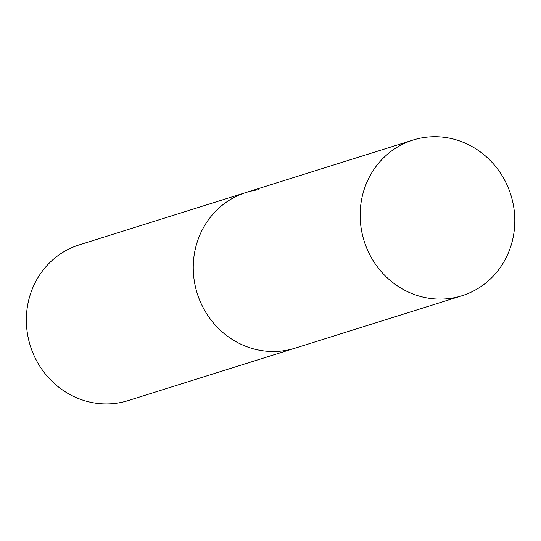 <?xml version="1.0" encoding="UTF-8"?>
<svg xmlns="http://www.w3.org/2000/svg" width="541" height="541" viewBox="0 0 541 541"><rect width="100%" height="100%" fill="white"/><g stroke="black" fill="none" stroke-linecap="round" stroke-linejoin="round"><path stroke-width="0.81" d="M461.926 295.765A81.61 76.896 72.6 0 0 513.95 208.589A81.61 76.896 72.6 0 0 413.026 140.051A81.61 76.896 72.6 0 0 361.003 227.22A81.61 76.896 72.6 0 0 461.926 295.765L128.122 400.597A81.61 76.896 -107.4 0 1 115.145 403.397A81.61 76.896 -107.4 0 1 28.47 338.977A81.61 76.896 -107.4 0 1 79.216 244.877L246.121 192.461A81.61 76.896 72.6 0 0 194.097 279.636A81.61 76.896 72.6 0 0 295.021 348.181A81.61 76.896 -107.4 0 1 282.05 350.981A81.61 76.896 -107.4 0 1 195.375 286.561A81.61 76.896 -107.4 0 1 246.121 192.461A81.61 76.896 -107.4 0 1 259.092 189.661M246.121 192.461L413.026 140.051"/></g></svg>
